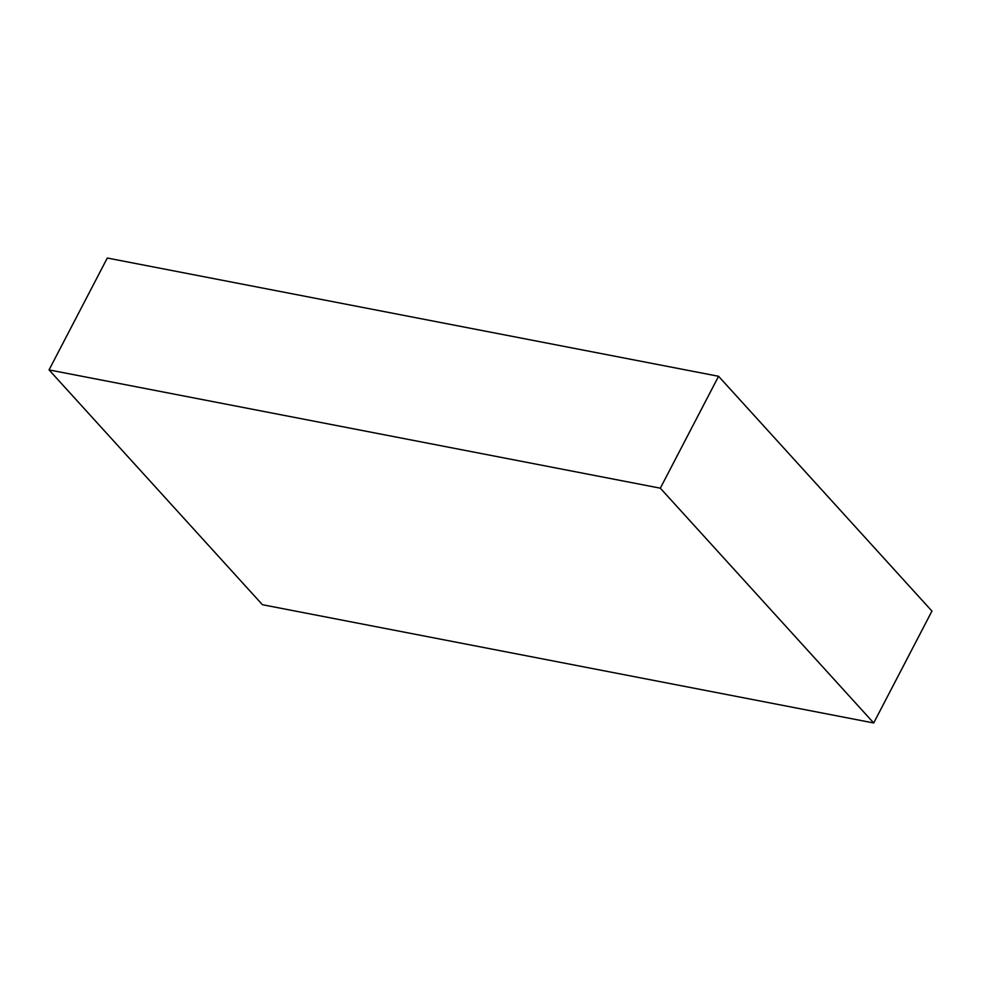 <?xml version="1.0" encoding="UTF-8"?>
<svg xmlns="http://www.w3.org/2000/svg" width="981" height="981" viewBox="0 0 981 981"><rect width="100%" height="100%" fill="white"/><g stroke="black" fill="none" stroke-linecap="round" stroke-linejoin="round"><path stroke-width="1.47" d="M718.57 376.287L660.323 488.182L873.703 722.972L262.43 604.713L49.05 369.911L107.297 258.028L718.57 376.287L931.95 611.089L873.703 722.972M660.323 488.182L49.05 369.911"/></g></svg>

